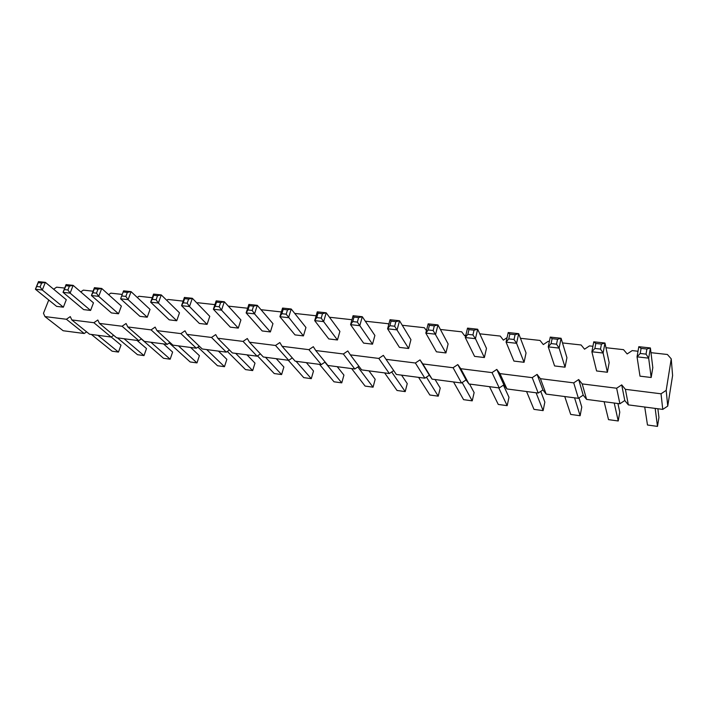 <?xml version="1.0" encoding="UTF-8"?>
<svg xmlns="http://www.w3.org/2000/svg" width="708" height="708" viewBox="0 0 708 708"><rect width="100%" height="100%" fill="white"/><g stroke="black" fill="none" stroke-linecap="round" stroke-linejoin="round"><path stroke-width="1.06" d="M53.649 289.227L56.613 287.183L64.711 288.067M650.971 352.673L667.396 354.487L671.237 358.868L666.184 390.374L661.024 393.798L625.394 389.329L621.704 384.869L616.641 388.232L582.197 383.913L578.693 379.541L573.728 382.86L540.408 378.683L537.089 374.39L532.212 377.647L499.954 373.612L496.804 369.408L492.016 372.612L460.775 368.7L457.793 364.576L453.093 367.735L422.826 363.939L419.994 359.894L415.375 363.009L386.028 359.328L383.347 355.354L378.807 358.425L350.345 354.858L347.805 350.956L343.336 353.973L315.724 350.513L313.317 346.69L308.918 349.663L282.111 346.3L279.828 342.539L275.509 345.477L249.473 342.212L247.313 338.512L243.056 341.406L217.763 338.238L215.71 334.601L211.524 337.459L186.939 334.371L185 330.804L180.876 333.61L156.972 330.618L155.132 327.105L151.078 329.875L127.821 326.963L126.077 323.503L122.086 326.246L99.447 323.406L97.801 320.007L93.872 322.706L71.835 319.945L70.278 316.6L66.402 319.264L44.949 316.573L43.471 313.281L48.755 300.015M80.756 291.917L83.358 290.13L93.084 291.2M108.616 294.661L110.82 293.156L122.254 294.413M137.263 297.457L139.016 296.263L152.264 297.723M166.734 300.307L167.982 299.449L183.133 301.121M197.072 303.192L197.753 302.732L214.913 304.626M228.312 306.13L247.65 308.228M261.013 309.706L281.368 311.945M294.732 313.423L316.122 315.777M329.477 317.246L351.964 319.724M365.301 321.193L388.108 323.706L388.727 324.591M402.25 325.264L424.349 327.707L426.446 330.627M440.385 329.468L461.705 331.822L464.66 335.796L465.908 334.955M479.767 333.813L500.246 336.07L503.361 340.114L507.078 337.619M520.442 338.291L540.027 340.451L543.302 344.575L548.134 341.344L549.364 341.477M562.488 342.929L581.1 344.973L584.551 349.186L589.472 345.902L592.923 346.283M605.977 347.716L623.527 349.655L627.173 353.947L632.182 350.602L638.014 351.248M408.658 348.486L399.454 347.389L387.595 328.813L389.887 325.707L394.648 326.238L408.658 348.486L410.941 339.636L399.524 320.751L390.028 319.724L387.595 328.813L397.108 329.884L399.524 320.751L395.861 321.671L391.108 321.149L389.887 325.707M445.925 352.947L436.429 351.805L425.818 333.105L428.234 329.963L433.154 330.503L445.925 352.947L448.12 343.938L437.96 324.919L428.154 323.857L425.818 333.105L435.641 334.211L437.96 324.919L434.314 325.857L429.402 325.326L428.234 329.963M484.369 357.54L474.572 356.372L465.289 337.548L467.838 334.353L472.926 334.919L475.44 338.681L484.369 357.54L486.476 348.38L477.652 329.229L467.528 328.131L465.289 337.548L475.44 338.681L477.652 329.229L474.033 330.185L468.962 329.636L467.838 334.353M651.174 377.497L652.811 367.638L650.395 347.955L648.67 358.151L651.174 377.497L639.997 376.16L637.041 356.841L640.209 353.478L646.032 354.124L648.67 358.151L637.041 356.841L638.802 346.699L641.085 348.389L640.209 353.478M607.393 372.258L609.163 362.584L604.968 343.026L603.11 353.035L607.393 372.258L596.587 370.965L591.879 351.77L594.879 348.451L600.508 349.079L603.11 353.035L591.879 351.77L593.773 341.814L595.826 343.46L594.879 348.451M565.046 367.195L554.585 365.939L548.249 346.867L551.098 343.592L556.532 344.194L559.108 348.088L565.046 367.195L566.931 357.699L561.09 338.274L550.266 337.096L548.249 346.867L559.108 348.088L561.09 338.274L557.532 339.282L552.107 338.69L551.098 343.592M524.062 362.292L513.937 361.08L506.078 342.123L508.769 338.893L514.026 339.477L516.575 343.309L524.062 362.292L526.053 352.965L518.681 333.672L508.211 332.539L506.078 342.123L516.575 343.309L518.681 333.672L515.088 334.663L509.84 334.087L508.769 338.893M238.277 328.105L230.33 327.158L213.374 309.237L215.126 306.316L219.206 306.768L221.533 310.148L238.277 328.105L240.915 319.945L224.321 301.758L216.17 300.873L213.374 309.237L221.533 310.148L224.321 301.758L220.604 302.564L216.524 302.121L215.126 306.316M270.376 331.946L272.961 323.653L257.269 305.325L254.544 313.865L270.376 331.946L262.208 330.963L246.136 312.918L247.986 309.962L252.19 310.431L254.544 313.865L246.136 312.918L248.871 304.422L249.358 305.697L247.986 309.962M337.459 339.973L328.786 338.928L314.688 320.618L316.741 317.591L318.042 313.184L317.281 311.839L314.688 320.618L323.627 321.627L337.459 339.973L339.902 331.406L326.202 312.803L317.281 311.839M303.431 335.902L295.006 334.893L279.89 316.706L281.846 313.715L286.182 314.202L303.431 335.902L305.945 327.477L291.209 309.007L282.563 308.069L279.89 316.706L288.563 317.68L291.209 309.007L287.51 309.856L283.182 309.387L281.846 313.715M372.523 344.168L363.585 343.097L350.575 324.653L352.743 321.582L357.363 322.096L372.523 344.168L374.886 335.459L362.292 316.715L353.088 315.715L350.575 324.653L359.788 325.689L362.292 316.715L358.611 317.609L354 317.104L352.743 321.582M63.366 307.184L56.622 306.378L35.4 289.236L36.657 286.51L40.108 286.899L42.294 290.006L63.366 307.184L66.287 299.723L45.365 282.35L38.489 281.607L35.4 289.236L42.294 290.006L45.365 282.35L41.648 283.067L38.205 282.687L36.657 286.51M90.58 310.44L83.65 309.608L63.03 292.342L64.357 289.59L67.906 289.979L70.11 293.139L90.58 310.44L93.465 302.865L73.145 285.368L66.074 284.598L63.03 292.342L70.11 293.139L73.145 285.368L69.428 286.094L65.888 285.705L64.357 289.59M147.229 317.211L139.927 316.343L120.626 298.811L123.581 290.838L120.626 298.811L128.113 299.652L147.229 317.211L150.034 309.414L131.06 291.643L123.581 290.838M118.519 313.777L111.413 312.927L91.429 295.528L92.837 292.749L96.474 293.147L98.704 296.351L118.519 313.777L121.369 306.095L101.704 288.466L94.43 287.678L91.429 295.528L98.704 296.351L101.704 288.466L97.978 289.2L94.341 288.811L92.837 292.749M207.072 324.37L199.355 323.45L181.558 305.661L183.222 302.776L184.646 298.652L184.416 297.431L181.558 305.661L189.487 306.546L207.072 324.37L209.772 316.334L192.328 298.289L184.416 297.431M176.734 320.742L169.23 319.848L150.654 302.183L152.229 299.334L156.079 299.767L158.362 303.051L176.734 320.742L179.487 312.83L161.256 294.917L153.565 294.086L150.654 302.183L158.362 303.051L161.256 294.917L157.539 295.696L153.689 295.271L152.229 299.334M671.237 358.868L672.6 375.514L667.741 406.091L662.759 409.392L628.359 404.879L624.783 400.524L619.898 403.772L586.596 399.401L583.206 395.135L578.401 398.33L546.151 394.099L542.93 389.913L538.213 393.055L506.955 388.957L503.892 384.851L499.264 387.949L468.962 383.975L466.059 379.939L461.501 382.993L432.11 379.143L429.349 375.178L424.871 378.187L396.347 374.452L386.028 359.328M393.71 370.576L389.329 373.523L361.638 369.895L350.345 354.858M358.894 366.248L354.814 369.001L327.919 365.47L315.724 350.513M325.105 362.027L321.29 364.602L295.165 361.177L282.111 346.3M292.298 357.912L288.722 360.328L263.323 357L249.473 342.212M260.42 353.903L257.057 356.177L232.357 352.938L217.763 338.238M229.427 349.991L226.268 352.142L202.24 348.991L186.939 334.371M199.293 346.177L196.311 348.212L172.929 345.141L156.972 330.618M169.982 342.46L167.159 344.389L144.397 341.398L127.821 326.963M141.45 338.84L138.777 340.663L116.608 337.76L99.447 323.406M113.669 335.3L111.138 337.043L89.535 334.203L71.835 319.945M86.615 331.857L84.208 333.503L63.154 330.742L44.949 316.573M66.402 319.264L84.208 333.503M93.872 322.706L111.138 337.043M122.086 326.246L138.777 340.663M151.078 329.875L167.159 344.389M180.876 333.61L196.311 348.212M211.524 337.459L226.268 352.142M243.056 341.406L257.057 356.177M275.509 345.477L288.722 360.328M308.918 349.663L321.29 364.602M343.336 353.973L354.814 369.001M378.807 358.425L389.329 373.523M415.375 363.009L424.871 378.187M419.994 359.894L429.349 375.178M422.826 363.939L432.11 379.143M453.093 367.735L461.501 382.993M457.793 364.576L466.059 379.939M460.775 368.7L468.962 383.975M492.016 372.612L499.264 387.949M496.804 369.408L503.892 384.851M499.954 373.612L506.955 388.957M532.212 377.647L538.213 393.055M537.089 374.39L542.93 389.913M540.408 378.683L546.151 394.099M573.728 382.86L578.401 398.33M578.693 379.541L583.206 395.135M582.197 383.913L586.596 399.401M616.641 388.232L619.898 403.772M621.704 384.869L624.783 400.524M625.394 389.329L628.359 404.879M661.024 393.798L662.759 409.392M666.184 390.374L667.741 406.091M646.032 354.124L646.9 349.026L650.395 347.955L638.802 346.699M600.508 349.079L601.446 344.07L604.968 343.026L593.773 341.814M252.19 310.431L253.561 306.157L257.269 305.325L248.871 304.422M318.042 313.184L322.512 313.671L326.202 312.803L323.627 321.627L321.22 318.087L316.741 317.591M123.59 291.997L127.334 292.404L131.06 291.643L128.113 299.652L125.856 296.413L122.112 295.997M184.646 298.652L188.611 299.086L192.328 298.289L189.487 306.546L187.186 303.219L183.222 302.776M426.446 377.134L438.252 396.17L429.844 395.011L418.587 377.364M435.084 379.532L440.226 388.037L438.252 396.17M462.174 382.541L472.227 400.852L463.581 399.657L453.527 381.948M469.563 384.055L474.13 392.595L472.227 400.852M498.742 387.878L507.167 405.666L498.273 404.445L489.511 386.665M503.415 385.17L508.99 397.276L507.167 405.666M655.165 408.392L657.484 426.393L647.484 425.012L644.731 407.029M657.865 408.746L658.936 417.437L657.484 426.393M614.234 403.029L618.226 420.977L608.517 419.64L604.119 401.702M617.925 403.507L619.774 412.171L618.226 420.977M574.56 397.825L580.126 415.729L570.701 414.428L564.754 396.533M579.02 397.914L581.764 407.065L580.126 415.729M536.08 392.772L543.116 410.622L533.965 409.366L526.566 391.524M540.744 391.365L544.85 402.1L543.116 410.622M265.482 357.283L281.598 374.567L274.235 373.55L257.508 355.876M276.279 358.699L283.873 367.027L281.598 374.567M296.077 361.301L311.281 378.665L303.732 377.621L288.289 360.275M306.352 362.646L313.511 371.01L311.281 378.665M351.619 368.585L365.098 386.081L373.063 387.179L357.823 366.974M368.948 370.859L375.169 379.293L373.063 387.179M324.875 362.177L341.76 382.86L334.008 381.798L319.52 364.372M337.229 366.691L343.929 375.098L341.76 382.86M391.666 371.948L405.215 391.613L397.029 390.48L384.63 372.912M401.56 375.134L407.25 383.603L405.215 391.613M97.872 335.3L118.466 352.08L112.13 351.203L91.385 334.45M111.2 336.999L120.997 345.132L118.466 352.08M124.05 338.734L143.998 355.602L137.511 354.699L117.395 337.858M137.069 340.442L146.494 348.557L143.998 355.602M169.239 342.964L190.16 361.965L196.983 362.903L178.434 345.867M190.638 347.469L199.399 355.673L196.983 362.903M150.893 342.256L170.168 359.204L163.513 358.283L141.29 338.946M163.521 343.911L172.619 352.071L170.168 359.204M227.33 351.425L245.499 369.594L252.667 370.576L235.693 353.381M246.995 354.858L254.995 363.142L252.667 370.576M206.692 349.575L224.471 366.691L217.48 365.726L197.913 347.124M218.453 351.115L226.852 359.363L224.471 366.691M390.028 319.724L391.108 321.149M395.861 321.671L394.648 326.238M428.154 323.857L429.402 325.326M434.314 325.857L433.154 330.503M467.528 328.131L468.962 329.636M474.033 330.185L472.926 334.919M646.9 349.026L641.085 348.389M601.446 344.07L595.826 343.46M550.266 337.096L552.107 338.69M557.532 339.282L556.532 344.194M508.211 332.539L509.84 334.087M515.088 334.663L514.026 339.477M216.17 300.873L216.524 302.121M220.604 302.564L219.206 306.768M253.561 306.157L249.358 305.697M322.512 313.671L321.22 318.087M282.563 308.069L283.182 309.387M287.51 309.856L286.182 314.202M353.088 315.715L354 317.104M358.611 317.609L357.363 322.096M38.489 281.607L38.205 282.687M41.648 283.067L40.108 286.899M66.074 284.598L65.888 285.705M69.428 286.094L67.906 289.979M127.334 292.404L125.856 296.413M94.43 287.678L94.341 288.811M97.978 289.2L96.474 293.147M188.611 299.086L187.186 303.219M153.565 294.086L153.689 295.271M157.539 295.696L156.079 299.767"/></g></svg>
